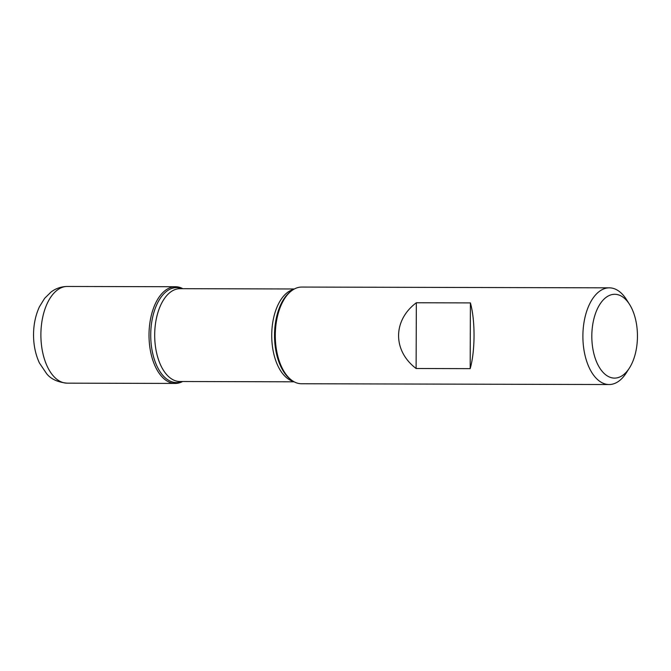 <?xml version="1.0" encoding="UTF-8"?>
<svg xmlns="http://www.w3.org/2000/svg" width="671" height="671" viewBox="0 0 671 671"><rect width="100%" height="100%" fill="white"/><g stroke="black" fill="none" stroke-linecap="round" stroke-linejoin="round"><path stroke-width="1.01" d="M301.799 287.062A48.346 26.337 90.1 0 0 301.757 287.062A48.346 26.337 90.1 0 0 291.868 290.56A48.346 26.337 90.1 0 0 275.295 335.341A48.346 26.337 90.1 0 0 291.642 380.205A48.346 26.337 90.1 0 0 301.505 383.753L609.1 384.533A48.346 26.337 -89.9 0 1 609.05 384.533A48.346 26.337 -89.9 0 1 582.889 336.079A48.346 26.337 -89.9 0 1 609.343 287.842A48.346 26.337 -89.9 0 1 609.394 287.842A48.346 26.337 -89.9 0 1 626.412 299.467L629.532 304.374A41.904 22.822 90.1 0 0 593.265 321.61A41.904 22.822 90.1 0 0 614.485 378.108A41.904 22.822 90.1 0 0 629.364 368.102A41.904 22.822 90.1 0 0 629.532 304.374M629.364 368.102L626.228 373.001A48.346 26.337 -89.9 0 1 609.1 384.533M470.178 368.647C475.236 350.958 475.345 320.553 470.405 302.906L416.339 302.764C392.761 320.344 392.661 350.748 416.112 368.505L470.178 368.647L470.405 302.906M175.181 383.435A48.346 26.337 -89.9 0 1 149.297 328.144A48.346 26.337 -89.9 0 1 182.839 288.689A48.346 26.337 90.1 0 0 175.517 286.735A48.346 26.337 90.1 0 0 175.475 286.735A48.346 26.337 90.1 0 0 149.012 335.022A48.346 26.337 90.1 0 0 175.223 383.435A48.346 26.337 90.1 0 0 182.604 381.522A48.346 26.337 -89.9 0 1 175.181 383.435L67.05 383.158M416.112 368.505L416.339 302.764M291.868 290.56L290.803 291.348A47.498 25.867 90.1 0 0 274.523 335.341A47.498 25.867 90.1 0 0 290.577 379.409L291.642 380.205M181.958 381.522A47.498 25.867 -89.9 0 1 176.423 382.587A47.498 25.867 -89.9 0 1 150.723 334.938A47.498 25.867 -89.9 0 1 176.758 287.599A47.498 25.867 -89.9 0 1 182.193 288.689M180.13 288.681A46.416 25.28 90.1 0 0 180.088 288.681A46.416 25.28 90.1 0 0 154.691 335.03A46.416 25.28 90.1 0 0 179.853 381.514L294.141 381.807M293.319 381.338A46.416 25.28 -89.9 0 1 271.73 335.332A46.416 25.28 -89.9 0 1 293.554 289.436M67.385 286.467A48.346 26.337 90.1 0 0 67.343 286.467A48.346 26.337 90.1 0 0 40.889 334.745A48.346 26.337 90.1 0 0 67.092 383.158L175.223 383.435M301.757 287.062L609.343 287.842M180.088 288.681L294.376 288.975M67.092 383.158C57.84 382.218 51.063 379.132 46.777 373.898L39.438 363.011C35.429 354.338 33.466 344.726 33.55 334.192C33.659 324.168 35.622 315.026 39.446 306.756L44.605 298.352L51.071 292.002C55.894 288.387 61.321 286.542 67.343 286.467L175.475 286.735"/></g></svg>
